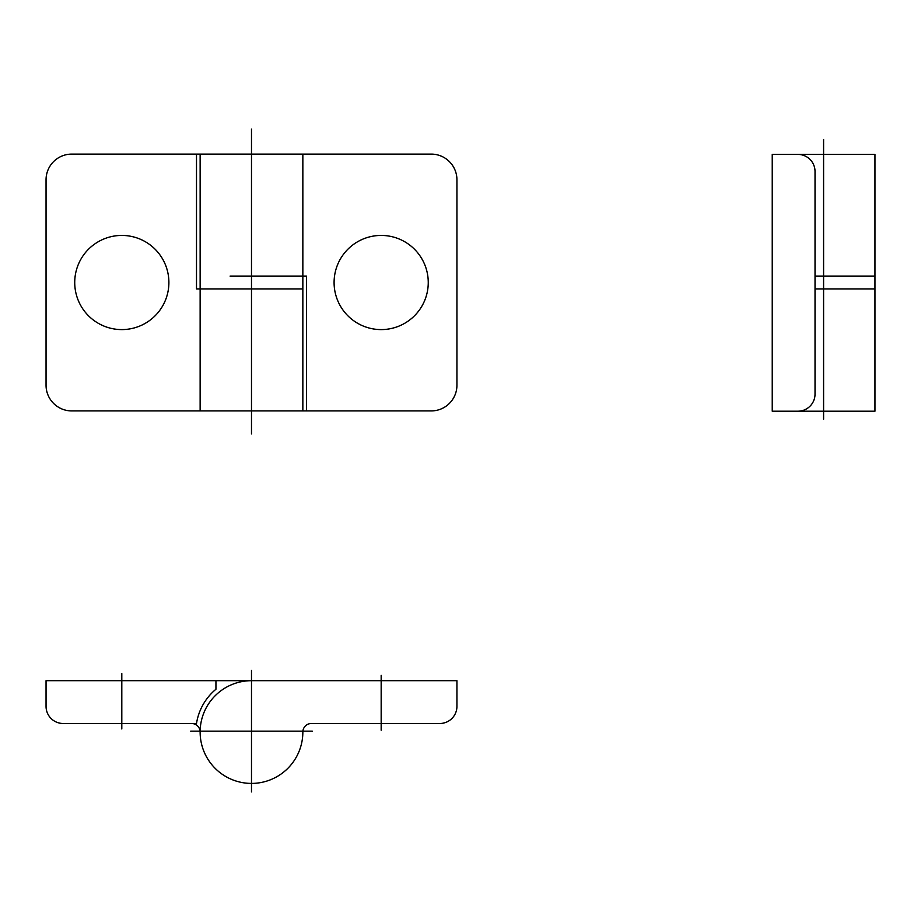 <?xml version="1.0" encoding="UTF-8"?>
<svg xmlns="http://www.w3.org/2000/svg" width="921" height="921" viewBox="0 0 921 921"><rect width="100%" height="100%" fill="white"/><g stroke="black" fill="none" stroke-linecap="round" stroke-linejoin="round"><path stroke-width="1.38" d="M190.716 731.147L312.265 731.147M71.734 154.106L431.247 154.106A25.684 25.684 0 0 1 456.931 179.791L456.931 385.231A25.684 25.684 0 0 1 431.247 410.916L71.734 410.916A25.684 25.684 0 0 1 46.05 385.231L46.05 179.791A25.684 25.684 0 0 1 71.734 154.106M230.089 276.093L306.463 276.093L306.463 410.916M196.507 154.106L196.507 288.929L302.848 288.929M215.94 680.688L215.94 689.253A55.64 55.64 0 0 0 196.507 723.492L63.169 723.492A17.119 17.119 0 0 1 46.05 706.372L46.05 680.688L251.491 680.688A51.357 51.357 0 0 0 200.133 732.057A51.357 51.357 0 0 0 251.491 783.414A51.357 51.357 0 0 0 302.848 732.057A8.565 8.565 0 0 1 311.413 723.492L439.812 723.492A17.119 17.119 0 0 0 456.931 706.372L456.931 680.688L251.491 680.688M168.888 282.517A47.075 47.075 0 0 0 98.271 241.739A47.075 47.075 0 0 0 98.271 323.283A47.075 47.075 0 0 0 168.888 282.517M200.133 154.106L200.133 410.916M121.802 673.481L121.802 728.96M200.133 732.057A8.565 8.565 0 0 0 191.568 723.492M823.593 419.193L823.593 139.52M874.95 411.203L874.95 154.406L772.235 154.406L772.235 411.203L874.95 411.203M797.908 154.406A17.119 17.119 0 0 1 815.027 171.525L815.027 394.084A17.119 17.119 0 0 1 797.908 411.203M251.491 433.906L251.491 129.078M428.253 282.517A47.075 47.075 0 0 0 357.636 241.739A47.075 47.075 0 0 0 357.636 323.283A47.075 47.075 0 0 0 428.253 282.517M302.848 154.106L302.848 410.916M381.167 675.358L381.167 730.215M251.491 791.922L251.491 670.373M815.027 288.929L874.95 288.929M815.027 276.093L874.95 276.093"/></g></svg>
